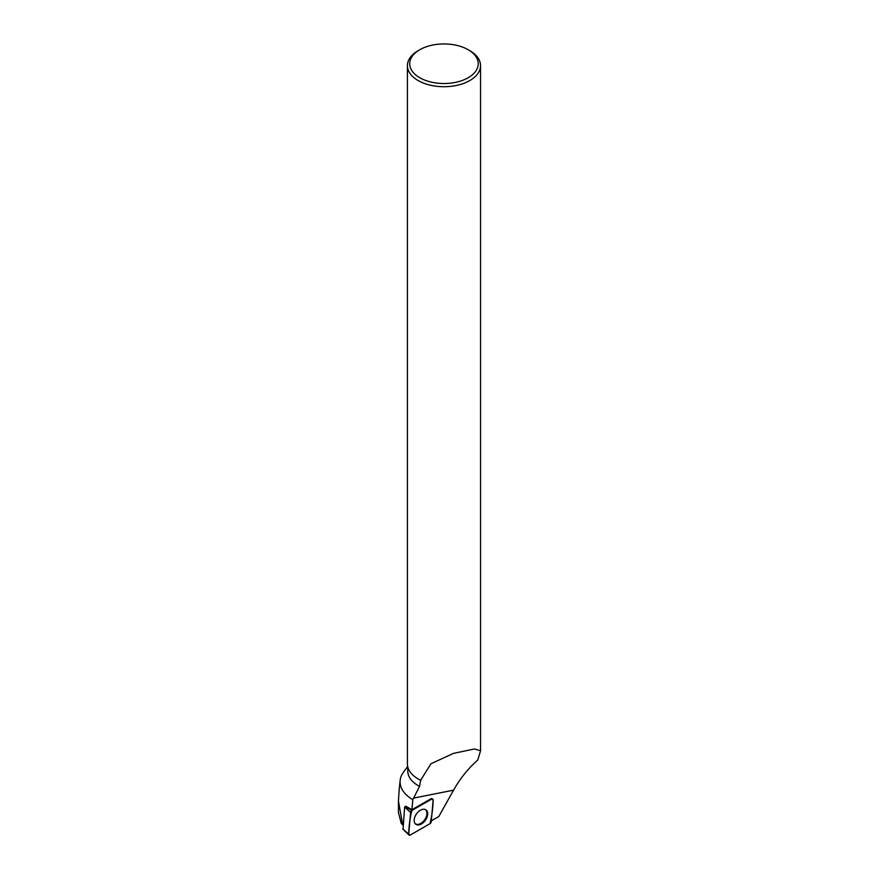 <?xml version="1.0" encoding="UTF-8"?>
<svg xmlns="http://www.w3.org/2000/svg" width="879" height="879" viewBox="0 0 879 879"><rect width="100%" height="100%" fill="white"/><g stroke="black" fill="none" stroke-linecap="round" stroke-linejoin="round"><path stroke-width="1.32" d="M403.076 829.15L404.637 807.142L404.977 806.625L411.877 810.482A1.813 1.132 125 0 0 410.603 812.438L408.735 834.171A1.813 1.132 125 0 0 408.999 835.05A1.813 1.132 125 0 0 410.24 835.05L429.974 823.711A1.813 1.132 125 0 0 431.259 821.755L433.116 800.011A1.813 1.132 125 0 0 432.677 799.011A1.813 1.132 125 0 0 431.622 799.143L411.877 810.482M416.119 824.447A8.79 5.472 125 0 0 425.667 819.854A8.79 5.472 125 0 0 425.733 809.735A8.79 5.472 125 0 0 425.722 809.735A8.79 5.472 125 0 0 416.448 813.954A8.79 5.472 125 0 0 415.635 824.106A8.79 5.472 125 0 0 416.119 824.447M407.757 766.862L407.757 770.96A36.215 20.909 0 0 0 419.558 786.408L420.667 780.244L430.919 763.785L453.498 753.38L474.462 748.963L480.549 750.765L480.538 65.606A36.566 21.107 180 0 1 443.983 86.713A36.566 21.107 180 0 1 407.416 65.606A36.566 21.107 180 0 1 418.129 50.685L419.744 49.751A34.27 19.788 180 0 1 468.21 49.74L469.836 50.674A36.566 21.107 180 0 1 469.836 50.685A36.566 21.107 180 0 1 480.538 65.606M418.25 778.97A36.215 20.909 0 0 0 418.371 779.047A36.215 20.909 0 0 0 420.887 780.365M480.549 750.765L477.78 760.016C468.221 768.4 460.146 778.453 453.553 790.166L438.797 816.536L431.336 820.821M419.558 786.408L412.8 799.648A43.895 25.337 0 0 1 400.176 780.233A43.895 25.337 0 0 1 402.022 774.377L404.736 770.4M431.622 799.143L430.952 798.769L411.932 809.691L412.8 799.648M430.952 798.769A1.692 1.055 -55 0 1 431.93 798.648M399.165 789.518L398.451 801.088L402.714 824.92L401.285 823.513L398.462 812.679L398.451 801.088M411.932 809.691L405.757 806.175M407.416 65.606L407.416 763.972A36.566 21.107 0 0 0 418.129 778.904A36.566 21.107 0 0 0 420.667 780.244M468.21 49.74A34.27 19.788 180 0 1 468.21 49.751A34.27 19.788 180 0 1 468.21 77.726A34.27 19.788 180 0 1 419.744 77.726A34.27 19.788 180 0 1 419.744 49.751M415.338 823.821A8.724 5.428 125 0 0 422.667 822.03A8.724 5.428 125 0 0 426.941 813.394A8.724 5.428 125 0 0 425.348 809.548M429.974 823.711C431.93 815.954 432.973 808.065 433.116 800.022L431.611 799.154L411.877 810.482C409.922 818.228 408.878 826.128 408.735 834.171L410.24 835.039L429.974 823.711M402.78 828.875L408.735 834.171M410.603 812.438L404.637 807.142M413.471 798.132L453.553 790.166M402.846 829.106L408.999 835.05M407.691 766.576L404.494 770.718M400.176 780.233L399.022 790.836M468.21 49.751L469.836 50.685"/></g></svg>
